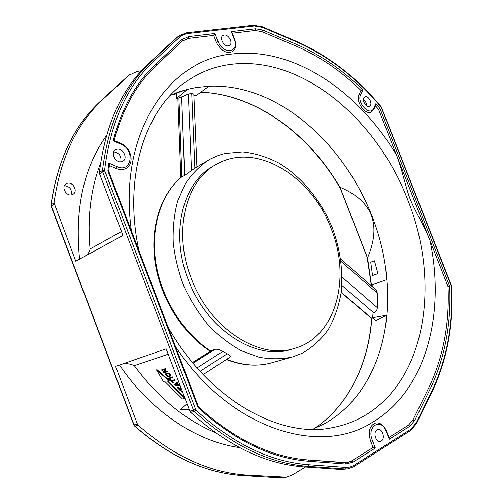 <?xml version="1.0" encoding="UTF-8"?>
<svg xmlns="http://www.w3.org/2000/svg" width="503" height="503" viewBox="0 0 503 503"><rect width="100%" height="100%" fill="white"/><g stroke="black" fill="none" stroke-linecap="round" stroke-linejoin="round"><path stroke-width="0.75" d="M197.044 367.9L222.848 351.415L227.218 353.804L200.075 371.296M193.8 94.036L191.725 93.47L187.877 94.074L180.973 97.419L176.66 98.425L187.349 89.371L176.465 93.149L176.66 98.425M191.725 93.47L194.856 168.165L191.467 170.523L188.348 93.979M193.869 95.52L196.497 95.325L209.066 86.195L195.9 87.566L187.349 89.371L178.684 91.986L170.379 95.319M372.666 317.72L375.942 320.518L386.801 315.192L372.666 317.72L373.025 313.099L373.848 312.897C375.848 312.2 377.024 310.464 377.382 307.698L342.109 277.197M341.053 261.453L377.439 293.249L377.382 307.698M377.439 293.249L376.024 289.917M372.987 287.257L372.792 284.585L386.782 279.649C387.813 291.665 387.819 303.516 386.801 315.192C382.852 361.003 361.556 402.626 325.284 423.275L312.721 429.323M230.016 357.136L230.066 357.105C230.984 356.482 230.034 355.382 227.218 353.804M222.848 351.415C219.402 349.598 216.768 348.919 214.938 349.378L211.405 350.591L192.473 362.525M210.311 351.283C182.885 333.703 161.155 299.549 155.377 264.213C149.661 228.871 160.073 195.384 180.847 177.515L184.664 175.421L191.467 170.523M194.856 168.165L210.82 158.797L218.874 155.264L224.879 153.497L242.779 151.893C255.071 153.264 267.131 157.011 278.97 163.135C302.127 177.144 321.398 200.942 332.634 228.595C340.355 249.997 343.203 271.268 341.179 292.413C338.852 305.925 334.608 318.223 328.44 329.314C321.216 339.443 312.382 347.466 301.938 353.376L292.513 356.929C281.856 359.28 270.658 359.368 258.919 357.205L241.308 350.736C229.657 344.291 218.704 335.797 208.462 325.265C198.861 313.715 190.75 300.895 184.129 286.792C178.54 272.249 174.912 257.517 173.233 242.597C172.73 227.909 174.189 214.127 177.603 201.257L185.135 184.073C191.706 174.107 199.528 166.097 208.607 160.036M370.742 262.164L372.516 275.531L377.948 273.638L374.446 260.812L370.742 262.164L374.446 260.812M209.066 86.195C297.336 82.567 379.727 181.533 386.782 279.649M179.018 35.788L178.207 36.48L179.841 36.964L183.318 34.663L187.456 33.55L186.556 32.77L179.018 35.788L175.082 38.945L149.139 62.982C121.952 88.019 105.366 124.518 99.374 172.485L99.581 173.937L122.984 235.417L75.777 261.233L54.022 202.854C60.442 157.791 77.009 123.034 103.725 98.582L129.315 75.06L103.725 98.582M371.811 318.544L371.648 318.556C368.397 364.009 348.472 405.99 313.797 428.883C348.592 405.921 368.523 363.939 371.811 318.544L372.905 317.921M176.49 93.822L171.448 94.841M371.61 286.056L367.53 257.882C381.626 224.508 372.453 200.955 340.022 187.223L339.877 187.204C308.76 133.811 255.625 94.256 200.848 92.162M388.932 437.465L408.461 425.173L412.875 420.036L428.808 387.7C443.237 357.281 449.644 323.58 448.035 286.603L429.996 240.585C424.853 227.06 414.503 210.153 410.115 199.006C405.802 187.984 401.815 168.279 396.458 154.993L429.996 240.585C445.413 312.615 426.902 389.511 372.987 422.023L371.918 422.652C319.977 455.944 230.758 430.015 175.534 346.68M131.371 230.751C117.721 132.371 169.549 59.442 231.801 54.041C293.714 46.307 358.865 91.684 396.458 154.993L378.596 109.415L379.998 108.547L375.848 103.719L373.641 108.39C370.126 116.966 356.344 102.549 360.664 94.69L362.946 90.05C342.757 70.074 320.556 54.821 296.336 44.302L262.648 29.991L255.461 28.772L231.235 31.595L232.009 32.563M169.41 376.043L168.153 375.999L166.971 375.194L166.581 374.169L166.895 373.704M176.534 383.915L175.943 384.701L177.452 384.87M141.381 70.81L137.174 71.413L129.315 75.06M253.147 25.357L254.367 25.961L262.604 27.376L262.289 26.734M79.587 259.146C74.582 209.116 83.536 167.92 106.454 135.559M85.17 256.096C88.226 253.789 89.855 251.406 90.056 248.954L121.5 231.525M100.506 163.431C90.741 188.782 87.258 217.29 90.056 248.954M71.778 194.799C66.189 196.497 60.982 186.909 65.887 183.935L67.402 183.274C73.054 181.646 78.147 191.285 73.18 194.189L71.778 194.799M71.068 194.919C72.18 189.581 69.974 186.481 64.441 185.62M371.648 318.556L341.166 292.501M367.442 257.995L339.877 187.204M367.253 258.102L371.403 285.874M307.962 459.968L308.93 461.27L345.655 464.03L344.807 462.76L308.22 459.987M386.373 430.864L386.379 430.882C383.984 425.28 380.469 422.621 375.854 422.91C369.711 425.305 367.894 431.159 370.403 440.465L373.1 447.431L351.434 461.062L347.064 462.685L344.913 462.779M232.254 33.192L255.14 30.488L261.893 31.62L295.588 45.88C319.33 56.154 341.135 71.011 361.009 90.471L359.098 94.344C355.124 101.248 365.448 115.816 371.478 111.911L373.886 109.283L373.641 108.39M182.199 41.133L188.342 38.385L213.7 35.386L216.315 42.145C220.936 50.922 226.381 54.035 232.656 51.488C235.876 48.734 236.555 44.736 234.7 39.498L234.272 39.435C239.843 52.545 222.917 54.953 218.038 41.46L214.951 33.494L188.612 36.562L181.985 39.555L156.163 63.718C136.112 82.335 121.77 108.013 113.144 140.746L121.324 144.436C135.483 150.202 131.346 173.353 117.124 166.694L108.83 163.091L107.881 170.919L198.044 407.587C234.492 440.615 271.457 458.51 308.93 461.27M156.427 65.308L182.168 41.171L181.985 39.555M109.358 165.569L116.124 168.499C120.028 170.089 123.499 169.957 126.542 168.096C134.779 163.205 131.126 147.687 121.192 143.607L121.324 144.436M375.515 105.825L378.596 109.415M167.662 376.213L166.487 375.401L166.097 374.383L166.612 373.804L168.159 373.748L169.335 374.546L169.718 375.571L169.002 376.231L167.662 376.213L168.153 375.999M175.453 384.921L176.358 383.726L177.754 385.185L175.453 384.921L175.943 384.701M182.803 392.585L182.375 391.466M54.022 202.854L51.117 204.803C57.562 159.929 74.123 125.285 100.795 100.87L100.763 100.902C74.004 125.41 57.405 160.117 50.966 205.017L134.056 424.916L134.835 426.072L133.842 424.928L137.413 424.086L138.199 425.249C173.642 456.29 210.078 472.921 247.507 475.153L286.27 477.209L291.998 475.172L305.497 467.017M120.726 161.859C121.676 156.314 119.349 152.969 113.747 151.831M213.7 35.386L214.951 33.494M114.168 140.45L113.144 140.746M108.692 171.24L109.428 165.041L108.83 163.091M108.692 171.259L107.881 170.919M347.064 462.685L308.106 459.962C271.13 457.221 234.587 439.534 198.478 406.902L198.044 407.587M373.1 447.431L375.332 448.016L372.157 439.804C366.53 426.129 381.236 417.383 386.09 431.172L389.221 439.245L409.857 426.204L414.541 420.728L430.442 388.354C444.954 357.633 451.367 323.618 449.676 286.301L379.998 108.547M389.152 438.031L389.221 439.245M448.035 286.603L449.676 286.301M373.861 109.333L375.779 105.278L375.848 103.719M361.009 90.471L362.946 90.05M369.064 106.391L369.592 106.19C373.063 104.618 369.001 95.696 365.291 96.746L364.719 96.96C361.261 98.557 365.385 107.497 369.064 106.391M363.424 99.607C365.511 101.141 366.605 103.216 366.712 105.831M228.318 45.848L229.626 45.333C233.298 43.051 228.588 34.223 224.131 35.034L222.754 35.568C219.107 37.888 223.898 46.722 228.318 45.848M121.619 161.746L123.072 161.13C128.19 158.156 122.713 147.687 116.853 149.259L115.288 149.932C110.226 152.969 115.828 163.406 121.619 161.746M163.33 372.157L163.921 372.861L167.392 371.78L166.958 371.252L164.123 372.138L165.493 369.454L164.978 368.812L161.513 369.912L161.941 370.447L164.638 369.592L163.33 372.157M167.681 376.697L166.065 375.534L165.456 374.075L166.116 373.251L168.467 373.402L169.763 374.421L170.391 375.898L169.731 376.69L167.681 376.697M168.499 378.225L168.958 378.74L172.447 377.684L171.988 377.168L168.499 378.225L172.479 376.948L172.938 377.47L172.447 377.684M174.843 380.35L174.378 379.84L171.303 380.752L170.159 379.488L169.737 379.614L172.498 382.638L172.925 382.519L171.768 381.261L175.333 380.13L174.868 379.62L174.378 379.84M174.61 384.877L175.038 385.329L180.105 385.914L178.376 385.254L176.603 383.399L177.081 382.758L176.597 382.242L174.61 384.877M181.061 388.02L178.842 388.649L177.628 387.423L177.201 387.549L180.143 390.466L180.564 390.347L179.338 389.133L181.275 388.586M183.054 393.252L181.627 391.372L182.055 390.705M163.752 382.129L165.072 381.733L182.545 398.986L184.928 398.351L167.417 381.029L168.75 380.633L156.49 369.862L163.752 382.129M187.022 403.67L180.615 409.297L189.279 409.612M137.413 424.086L115.577 366.379L166.153 348.843L189.851 411.121L190.687 412.385C228.01 446.117 265.873 464.294 304.265 466.929L340.99 469.5L347.825 468.871L344.92 468.966L345.8 467.432L309.037 464.778C270.821 462.081 233.103 443.853 195.893 410.096L104.586 170.341C110.465 122.449 126.907 86.019 153.918 61.064L179.841 36.964M168.197 354.219L134.314 365.662C129.007 363.229 124.071 363.021 119.513 365.027C150.988 411.699 197.094 441.779 239.422 447.563M377.024 429.889L378.042 429.499C382.55 428.393 385.518 438.742 381.337 441.018L380.255 441.433C375.728 442.489 372.83 432.077 377.024 429.889M161.513 369.912L165.462 368.605L165.971 369.246L164.607 371.931L167.442 371.044L167.876 371.566L167.392 371.78M164.978 368.812L165.462 368.605M165.493 369.454L165.971 369.246M164.123 372.138L164.607 371.931M166.958 371.252L167.442 371.044M166.436 373.125L168.951 373.195L170.247 374.213L170.882 375.684L169.725 376.69M171.988 377.168L172.479 376.948M172.925 382.519L173.416 382.299L172.309 381.104M169.737 379.614L170.649 379.275L171.793 380.538L174.868 379.62M170.159 379.488L170.649 379.275M171.303 380.752L171.793 380.538M176.597 382.242L177.087 382.022L177.572 382.538L177.094 383.179L178.873 385.034L179.973 385.166M177.081 382.758L177.572 382.538M176.603 383.399L177.094 383.179M178.376 385.254L178.873 385.034M179.609 385.405L179.999 385.223M180.564 390.347L181.067 390.121L179.898 388.976M177.201 387.549L178.119 387.203L179.338 388.423L181.03 387.939M177.628 387.423L178.119 387.203M178.842 388.649L179.338 388.423M156.49 369.862L156.974 369.655L169.241 380.413L168.75 380.633M167.952 380.872L184.632 397.408M134.314 365.662C157.741 397.383 184.702 419.678 215.196 432.549M216.189 164.462L213.259 166.147C182.866 182.249 169.788 233.078 188.185 279.555C206.651 329.987 256.348 361.154 291.325 349.34L294.576 348.39C259.573 360.217 209.757 328.893 191.209 278.241C172.724 231.562 185.777 180.571 216.189 164.462C255.832 141.041 312.049 176.327 331.251 228.871C351.257 277.794 336.362 336.683 294.576 348.39M373.848 312.897L341.858 285.396M193.033 363.204L214.938 349.378M184.664 175.421L181.646 96.884M184.268 82.982L185.33 82.209C198.723 72.778 213.197 66.924 228.752 64.636L229.928 64.466C301.957 54.77 377.175 119.708 407.757 199.961C440.106 279.995 427.726 378.382 364.6 415.679L363.568 416.277C354.068 421.709 343.719 425.488 332.527 427.619L330.974 427.896M371.931 318.493L341.204 292.212M192.523 362.581L211.933 350.352M181.885 177.043L178.923 97.871M367.53 257.882L340.022 187.223M292.513 356.929L271.953 362.738C257.712 366.737 242.597 365.606 226.608 359.356M210.726 351.025C183.488 333.351 161.74 299.002 155.974 263.61C150.259 228.186 160.671 194.963 180.923 177.484M279.517 477.806L243.754 475.687L279.706 477.819L283.422 477.316M149.139 62.982L152.246 60.549L178.207 36.48L175.082 38.945M243.672 475.675L243.754 475.687C206.287 473.461 169.907 456.913 134.603 426.054M138.199 425.249L134.835 426.072C170.152 456.938 206.494 473.474 243.854 475.687L247.507 475.153M54.198 204.218L51.143 206.337L50.966 205.017M153.918 61.064L152.246 60.549C125.04 85.617 108.453 122.229 102.499 170.391L99.374 172.485M166.487 375.401L166.971 375.194M166.097 374.383L166.581 374.169M169.002 376.231L169.354 376.074M262.604 27.376L296.261 41.743C328.384 55.978 356.709 77.814 381.236 107.258L451.518 286.521C453.329 324.46 446.878 359.092 432.171 390.403L416.339 422.809L410.982 429.103L410.775 430.354L353.879 466.627L347.825 468.871L353.879 466.627L354.062 465.313L350.094 467.048L345.8 467.432M104.586 170.341L102.499 170.391L102.706 171.856L99.581 173.937M234.706 39.523L231.971 32.469M231.235 31.595L234.272 39.435M216.315 42.145L218.038 41.46M188.342 38.385L188.612 36.562M156.339 65.39L156.163 63.718M121.154 143.588L114.15 140.425M116.124 168.499L117.124 166.694M345.655 464.03L352.867 462.213L375.332 448.016M351.434 461.062L352.867 462.213M370.403 440.465L372.157 439.804M389.184 438.126L386.379 430.882L386.09 431.172M408.461 425.173L409.857 426.204M412.875 420.036L414.541 420.728M428.808 387.7L430.442 388.354M359.098 94.344L360.664 94.69M295.588 45.88L296.336 44.302M261.893 31.62L262.648 29.991M255.14 30.488L255.461 28.772M381.236 107.258L381.305 106.932M340.99 469.5L344.92 468.966L308.15 466.363L309.037 464.778M304.265 466.929L308.15 466.363C269.702 463.703 231.751 445.419 194.303 411.498L195.893 410.096M190.687 412.385L194.303 411.498L193.466 410.228L195.478 409.461M189.851 411.121L193.466 410.228L102.706 171.856L104.693 171.077M187.456 33.55L254.367 25.961M295.927 41.114L296.261 41.743M451.392 285.956L451.518 286.521M451.801 286.767L451.801 286.735C453.631 324.819 447.161 359.62 432.385 391.133L432.36 391.183M416.339 422.809L416.566 423.539L410.737 430.373M410.982 429.103L354.062 465.313M432.171 390.403L432.385 391.133L416.541 423.589M166.826 372.956L166.342 373.169M168.951 373.195L168.467 373.402M170.247 374.213L169.763 374.421M170.882 375.684L170.391 375.898M203.149 374.603L230.066 357.105M196.912 166.889L193.8 93.935M376.206 290.08L340.72 259.02M332.527 427.619C281.875 438.905 209.6 401.13 168.052 327.038M185.33 82.209C145.958 108.881 122.77 175.956 138.929 250.588M130.114 74.381L127.158 76.714M186.556 32.764L253.481 25.232L262.333 26.753L295.971 41.133C328.264 55.462 356.709 77.399 381.318 106.95L451.6 285.823M100.763 100.902L126.322 77.424M271.953 362.738C257.505 366.769 242.289 365.706 226.306 359.551M177.873 98.123L180.816 177.54M176.49 93.828L171.441 94.847M200.81 92.194C255.43 94.319 308.565 133.873 339.682 187.286M286.27 477.209L282.554 477.712M133.842 424.928L51.143 206.337M114.175 140.438C122.776 108.554 136.847 83.523 156.389 65.352L182.853 40.586M198.49 406.933L108.673 171.183M166.6 373.044L166.116 373.251"/></g></svg>
